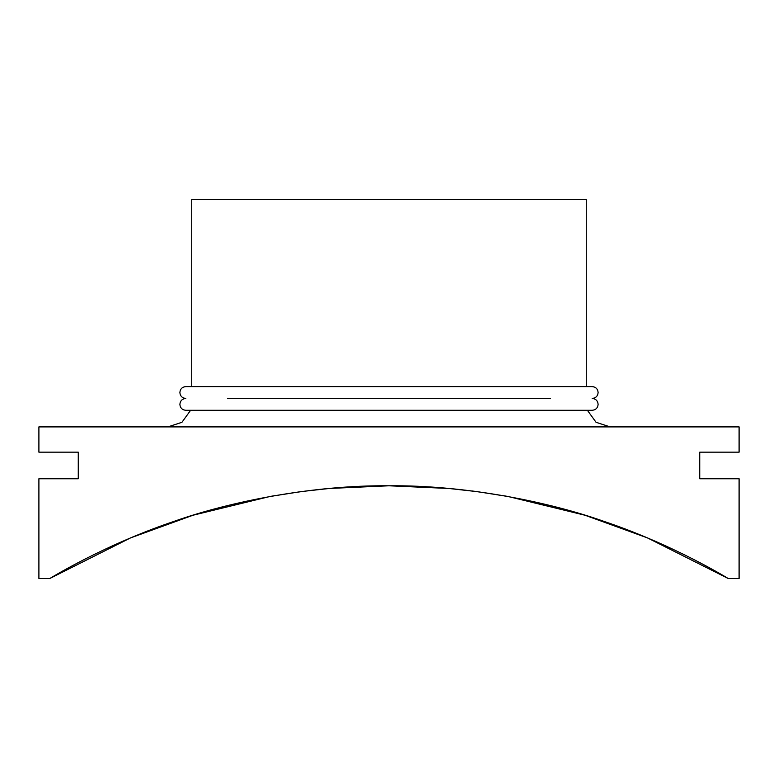 <?xml version="1.0" encoding="UTF-8"?>
<svg xmlns="http://www.w3.org/2000/svg" width="778" height="778" viewBox="0 0 778 778"><rect width="100%" height="100%" fill="white"/><g stroke="black" fill="none" stroke-linecap="round" stroke-linejoin="round"><path stroke-width="1.17" d="M550.493 398.443L227.507 398.443M442.205 487.903L389 485.783C464.661 485.015 548.286 501.528 604.895 521.698C662.856 541.284 710.382 567.794 728.208 578.501L647.529 537.938L585.046 515.25L508.335 496.549L477.284 491.647L448.75 488.467L389 485.783L329.25 488.467L300.716 491.647L269.665 496.549L192.954 515.25L130.471 537.938L49.792 578.501C67.618 567.794 115.144 541.284 173.105 521.698C229.714 501.528 313.339 485.015 389 485.783L365.524 486.192M728.208 578.501L739.1 578.501L739.1 478.762L699.733 478.762L699.733 452.164L739.1 452.164L739.1 426.898L38.9 426.898L38.9 452.164L78.267 452.164L78.267 478.762L38.9 478.762L38.9 578.501L49.792 578.501M359.105 486.454L335.795 487.903M586.281 386.608L586.281 199.499L191.719 199.499L191.719 386.608M269.665 496.549L274.381 495.703M329.25 488.467L389 485.783L448.75 488.467M472.227 490.996L477.284 491.647M503.619 495.703L508.335 496.549M179.883 392.53C180.233 388.932 182.208 386.958 185.806 386.608L592.194 386.608C595.792 386.958 597.767 388.932 598.117 392.53C597.767 396.119 595.792 398.093 592.194 398.443C595.792 398.803 597.767 400.767 598.117 404.365C597.767 407.964 595.792 409.928 592.194 410.288L185.806 410.288C182.208 409.928 180.233 407.964 179.883 404.365C180.233 400.767 182.208 398.803 185.806 398.443C182.208 398.093 180.233 396.119 179.883 392.53M190.6 410.288L181.945 422.298L167.863 426.898M587.4 410.288L596.055 422.298L610.137 426.898"/></g></svg>
